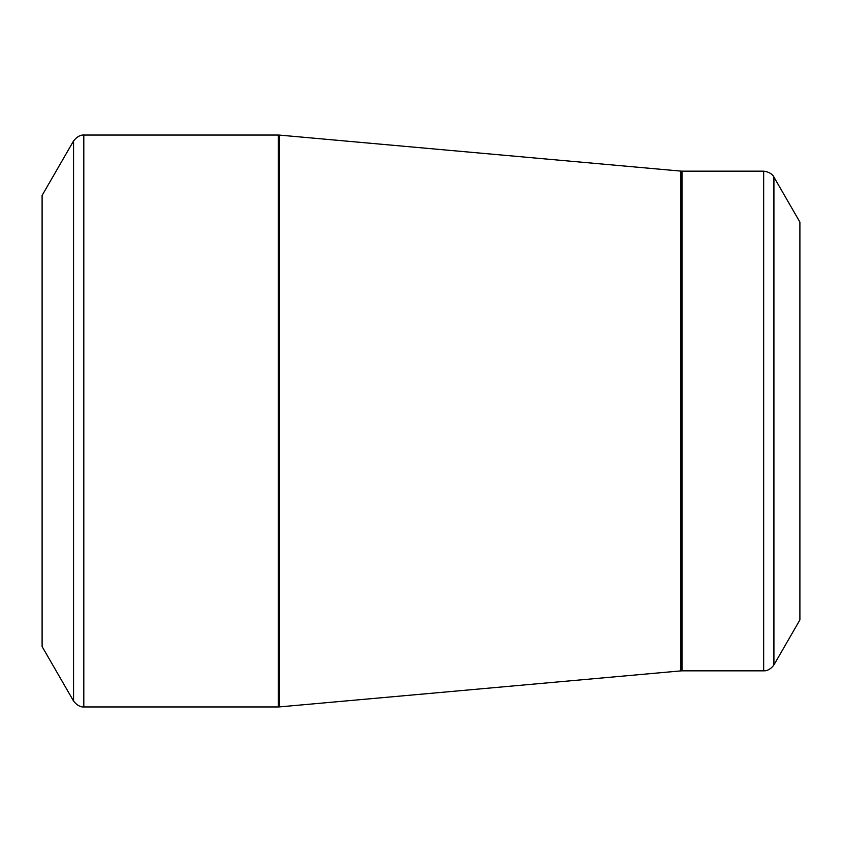 <?xml version="1.0" encoding="UTF-8"?>
<svg xmlns="http://www.w3.org/2000/svg" width="842" height="842" viewBox="0 0 842 842"><rect width="100%" height="100%" fill="white"/><g stroke="black" fill="none" stroke-linecap="round" stroke-linejoin="round"><path stroke-width="1.26" d="M42.1 421L42.1 195.439L73.549 140.972L73.549 701.028L42.1 646.561L42.1 421M799.9 421L799.9 222.077L773.924 177.083L773.924 664.917L799.9 619.923L799.9 421M83.8 706.954L278.386 706.954L278.386 135.046L83.8 135.046L83.8 706.954C84.705 706.88 78.959 708.185 73.549 701.028M680.967 421L680.967 171.115L279.439 135.099L279.439 706.901L680.967 670.885L680.967 421M682.02 670.832L763.673 670.832L763.673 171.168L682.02 171.168L682.02 670.832L680.967 670.885M773.924 177.083C774.314 177.904 772.577 172.273 763.673 171.168M763.673 670.832L764.841 670.779C763.389 670.895 769.377 671.39 773.924 664.917M682.02 171.168L680.967 171.115M279.439 135.099L278.386 135.046M278.386 706.954L279.439 706.901M83.8 135.046C84.705 135.12 78.959 133.815 73.549 140.972"/></g></svg>
